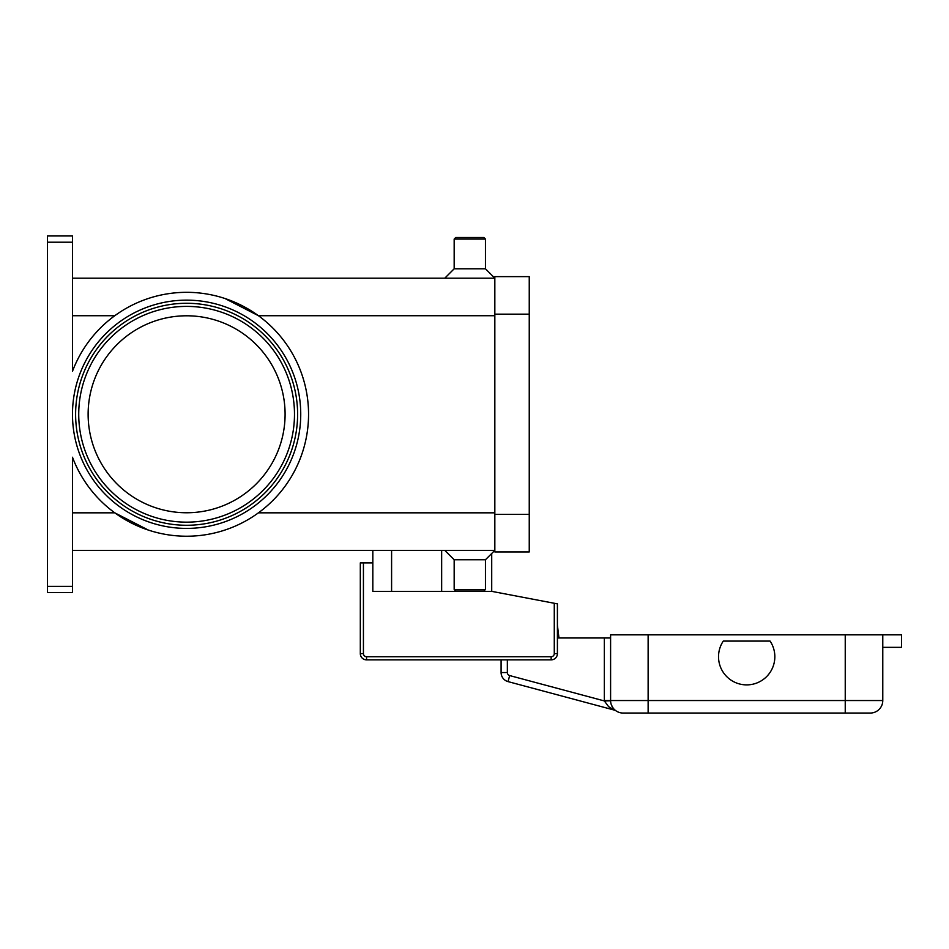 <?xml version="1.0" encoding="UTF-8"?>
<svg xmlns="http://www.w3.org/2000/svg" width="949" height="949" viewBox="0 0 949 949"><rect width="100%" height="100%" fill="white"/><g stroke="black" fill="none" stroke-linecap="round" stroke-linejoin="round"><path stroke-width="1.42" d="M300.738 414.274A114.129 114.129 0 0 1 186.609 528.403A114.129 114.129 0 0 1 72.48 414.274A114.129 114.129 0 0 0 186.609 528.403A114.129 114.129 0 0 0 300.738 414.274A114.129 114.129 0 0 0 186.609 300.145A114.129 114.129 0 0 0 72.48 414.274M186.609 303.277A110.997 110.997 0 0 1 297.606 414.274A110.997 110.997 0 0 1 186.609 525.272A110.997 110.997 0 0 1 75.612 414.274A110.997 110.997 0 0 1 186.609 303.277A110.997 110.997 0 0 1 297.606 414.274A110.997 110.997 0 0 1 186.609 525.272M47.45 586.352L47.45 242.209L72.48 242.209L72.48 371.308A121.947 121.947 0 0 1 308.555 414.274A121.947 121.947 0 0 1 72.48 457.24L72.48 586.352L47.45 586.352L47.45 592.603L72.48 592.603L72.48 586.352M148.234 530.028L114.77 512.828L72.48 512.828M224.984 298.52L258.448 315.72L494.832 315.72M72.48 242.209L72.48 235.945L47.45 235.945L47.45 242.209M485.449 239.077L454.168 239.077L455.734 237.511L483.883 237.511L485.449 239.077L485.449 268.792L494.832 278.187L72.48 278.187M454.168 239.077L454.168 268.792L444.784 278.187M167.392 293.846A121.947 121.947 0 0 1 186.609 292.328M485.449 559.756L485.449 589.471L454.168 589.471L454.168 559.756L485.449 559.756L494.832 550.373L72.48 550.373M454.168 559.756L444.784 550.373M485.449 589.471L483.883 591.037L455.734 591.037L454.168 589.471M285.091 414.274A98.482 98.482 0 0 0 186.609 315.792A98.482 98.482 0 0 0 88.127 414.274A98.482 98.482 0 0 0 186.609 512.757A98.482 98.482 0 0 0 285.091 414.274M485.449 268.792L454.168 268.792M494.832 314.166L494.832 551.927L529.245 551.927L529.245 276.622L494.832 276.622L494.832 314.166L529.245 314.166M491.712 553.492L491.712 591.357L554.275 603.267L554.275 653.612A3.132 3.132 0 0 1 551.155 656.744L366.563 656.744A3.132 3.132 0 0 1 363.431 653.612L363.431 562.887L372.827 562.887L372.827 550.373M491.712 591.357L372.827 591.357L372.827 562.887M363.431 562.887L360.312 562.887L360.312 653.612A6.252 6.252 0 0 0 366.563 659.863L551.155 659.863A6.252 6.252 0 0 0 557.407 653.612L557.407 603.861L554.275 603.267M391.593 591.357L391.593 550.373M614.442 709.52L614.252 709.378A12.515 12.515 0 0 0 623.102 713.055L870.269 713.055A12.515 12.515 0 0 0 882.784 700.54L648.131 700.54L648.131 713.055M613.113 708.061L611.381 704.905M610.598 637.965L604.335 637.965L604.335 700.54A18.766 18.766 0 0 0 604.335 700.931L608.617 706.661L614.24 710.066A6.252 6.252 0 0 1 616.115 710.92L615.937 710.801M509.672 675.569A3.132 3.132 0 0 1 507.347 672.544L501.096 672.544L501.096 659.863L501.096 672.544A9.383 9.383 0 0 0 508.047 681.607L509.672 675.569L604.335 700.931L610.598 700.801M501.096 672.544A9.383 9.383 0 0 0 508.047 681.607L614.24 710.066A6.252 6.252 0 0 1 615.213 710.41M557.407 637.965L604.335 637.965M882.784 647.348L901.55 647.348L901.55 634.834L610.598 634.834L610.598 700.54A12.515 12.515 0 0 0 623.102 713.055M882.784 700.54A12.515 12.515 0 0 1 870.269 713.055A12.515 12.515 0 0 0 882.784 700.54L882.784 634.834M770.102 641.097A28.162 28.162 0 0 1 731.038 680.148A28.162 28.162 0 0 1 723.268 641.097L770.102 641.097M557.407 625.249L558.973 637.965L557.407 625.249M294.487 414.274A107.878 107.878 0 0 0 186.609 306.397A107.878 107.878 0 0 0 78.731 414.274A107.878 107.878 0 0 0 186.609 522.152A107.878 107.878 0 0 0 294.487 414.274M441.653 591.357L441.653 550.373M114.77 315.72L72.48 315.72M494.832 512.828L258.448 512.828M494.832 514.394L529.245 514.394M360.312 653.612L363.431 653.612M554.275 653.612L557.407 653.612A6.252 6.252 0 0 1 551.155 659.863L551.155 656.744M366.563 659.863L366.563 656.744M604.335 700.54L610.598 700.54A12.515 12.515 0 0 0 614.264 709.389M507.347 672.544L507.347 659.863M648.131 634.834L648.131 700.54L610.598 700.54M845.239 713.055L845.239 634.834"/></g></svg>
